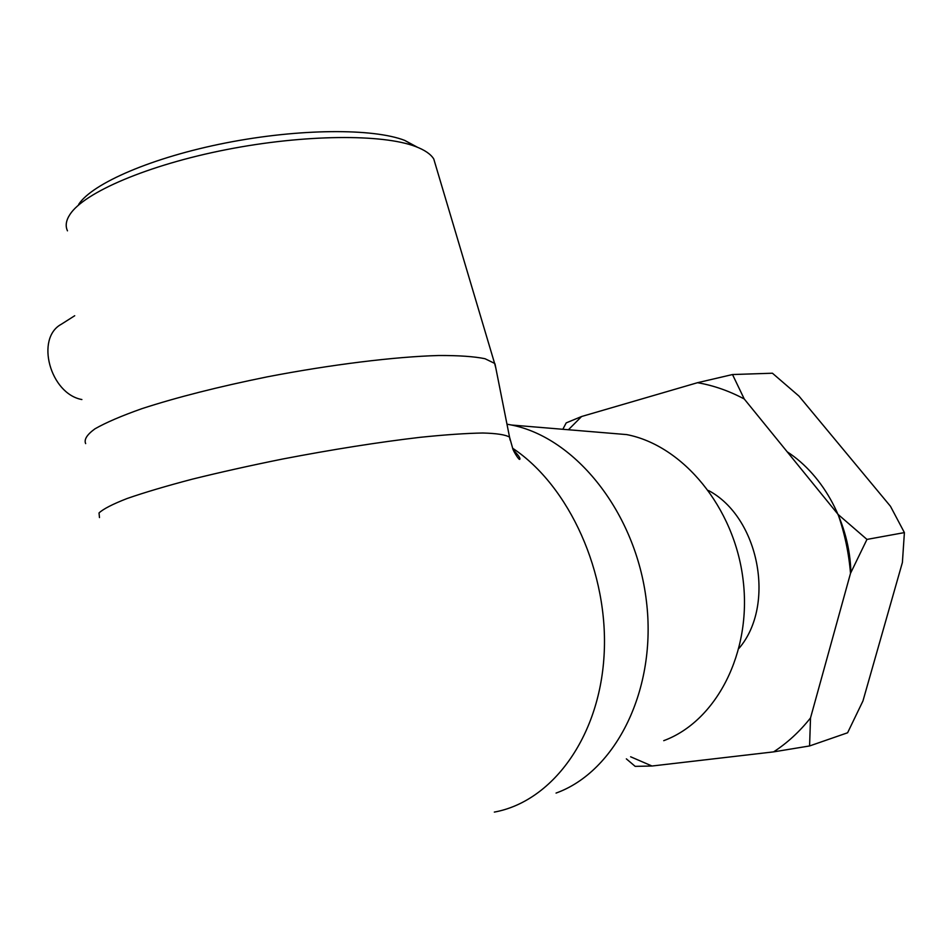 <?xml version="1.0" encoding="UTF-8"?>
<svg xmlns="http://www.w3.org/2000/svg" width="952" height="952" viewBox="0 0 952 952"><rect width="100%" height="100%" fill="white"/><g stroke="black" fill="none" stroke-linecap="round" stroke-linejoin="round"><path stroke-width="1.43" d="M862.952 700.958L847.601 732.778L809.581 745.952L810.521 717.927L850.517 573.318L866.963 539.415L904.4 532.596L902.401 562.465L862.952 700.958M866.963 539.415L838.129 514.473L744.25 398.983L732.504 374.541L772.429 373.22L798.966 396.091L890.465 506.285L904.4 532.596M732.504 374.541L697.507 382.704L581.589 416.512L566.202 422.89L562.834 429.292M626.345 758.863L635.174 766.36L652.001 766.015L773.595 751.878L809.581 745.952M697.507 382.704C713.417 385.429 728.994 390.855 744.25 398.983M568.415 429.757L581.589 416.512M838.129 514.473C844.71 533.548 848.839 553.16 850.517 573.318M810.521 717.927C799.644 731.636 787.328 742.953 773.595 751.878M652.001 766.015L630.629 756.781M739.026 648.336C776.166 604.948 758.946 517.174 708.514 490.518M850.886 572.521C849.827 523.755 823.908 475.619 787.173 451.795M417.476 147.274L404.707 140.396C373.339 128.211 299.523 128.437 226.005 142.895C152.451 157.294 92.368 183.331 78.683 204.359M67.473 230.836C65.176 225.898 66.021 220.412 69.996 214.39C84.133 192.482 147.881 164.982 226.219 149.654C304.509 134.256 382.871 133.863 415.667 146.56C424.77 150.035 430.792 154.165 433.755 158.972L435.921 166.219M495.849 368.138L494.6 363.378L484.996 358.714C474.155 356.488 458.685 355.417 438.61 355.512C395.009 356.714 331.332 364.497 267.191 376.861C218.46 386.75 176.727 397.341 141.979 408.634C121.523 415.869 105.839 422.605 94.938 428.84C86.965 434.647 83.859 439.562 85.656 443.608M601.866 432.529L626.666 434.588C682.762 445.346 734.468 507.19 743.107 579.935C752.08 652.656 716.202 721.39 663.734 740.668M556.051 793.076C615.861 771.62 657.297 689.308 646.384 600.902C635.876 512.473 575.389 437.527 511.462 425.02L506.976 424.175M74.72 315.731L61.368 324.215C35.045 338.246 50.206 393.819 81.884 399.542M510.153 440.193L509.546 437.135C505.548 434.743 496.635 433.362 482.831 433.005C466.218 433.291 445.298 434.731 420.07 437.325C378.527 442.204 332.76 449.427 282.78 458.995C250.543 465.504 220.4 472.228 192.352 479.153C166.302 486.008 144.585 492.446 127.199 498.479C112.693 504.12 103.316 508.939 99.032 512.938L99.472 517.579M494.326 812.092C551.446 801.727 599.189 738.228 604.056 655.714C609.125 573.294 569.308 485.853 512.604 448.213M404.707 140.396L415.667 146.56M433.755 158.972L494.6 363.378M626.666 434.588L511.462 425.02M494.992 363.854L509.546 437.135L512.771 448.642C513.104 450.772 519.447 461.089 519.828 459.197C520.506 458.233 518.34 455.163 513.33 449.963"/></g></svg>
